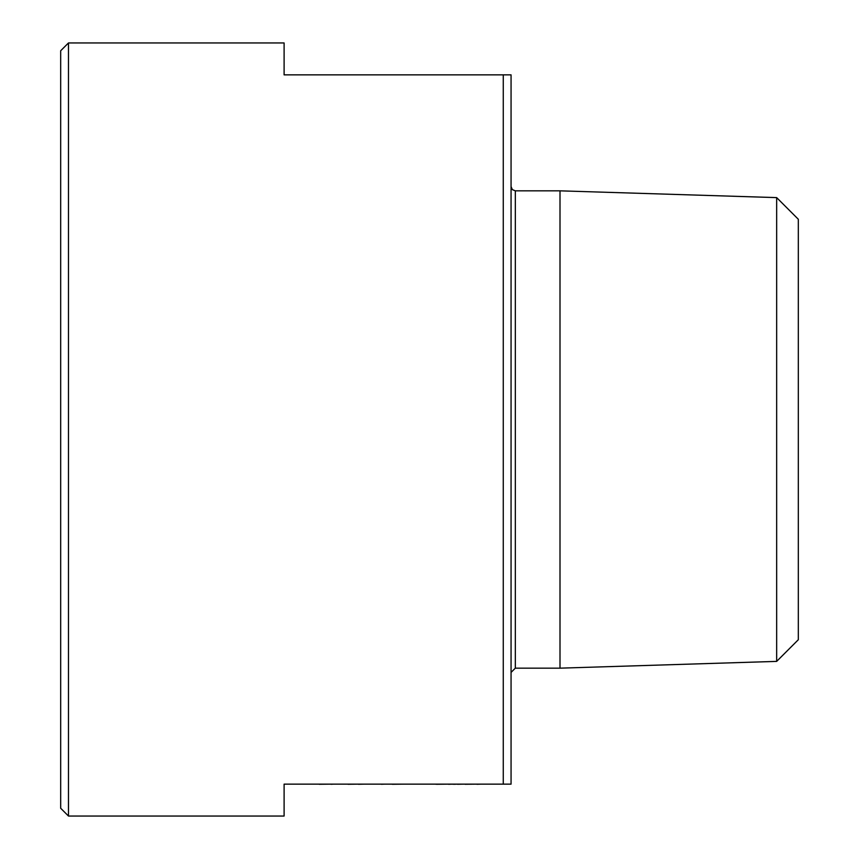 <?xml version="1.0" encoding="UTF-8"?>
<svg xmlns="http://www.w3.org/2000/svg" width="859" height="859" viewBox="0 0 859 859"><rect width="100%" height="100%" fill="white"/><g stroke="black" fill="none" stroke-linecap="round" stroke-linejoin="round"><path stroke-width="1.29" d="M503.267 784.138L511.062 784.138L511.062 74.862L284.104 74.862L284.104 42.95L68.484 42.95L68.484 816.05L284.104 816.05L284.104 784.138L503.267 784.138L503.267 74.862M68.484 816.05L60.678 808.244L60.678 50.756L68.484 42.95M776.665 197.613L776.665 661.387L798.322 639.73L798.322 219.27L776.665 197.613L560.004 190.838L515.325 190.838L515.325 668.162L560.004 668.162L560.004 190.838M776.665 661.387L560.004 668.162M511.062 672.414L515.325 668.162M313.063 784.138L319.204 784.138M319.204 784.278L331.026 784.138M334.344 784.138L348.056 784.138M348.056 784.278L358.428 784.138M358.428 784.278L364.603 784.138M366.02 784.138L381.385 784.138M413.544 784.138L425.366 784.138M436.007 784.138L427.492 784.138M436.007 784.278L436.716 784.138M436.716 784.278L448.527 784.138M448.527 784.278L453.026 784.138M453.026 784.278L454.11 784.138M454.11 784.278L457.514 784.138M465.084 784.138L464.375 784.138M465.084 784.278L476.906 784.138M331.026 784.278L333.636 784.138M381.385 784.278L384.703 784.138M392.262 784.138L391.554 784.138M392.262 784.278L404.084 784.138M412.835 784.138L405.738 784.138M457.514 784.278L463.903 784.138M476.906 784.278L481.158 784.138M515.325 190.838L512.34 189.614L511.062 186.586"/></g></svg>

